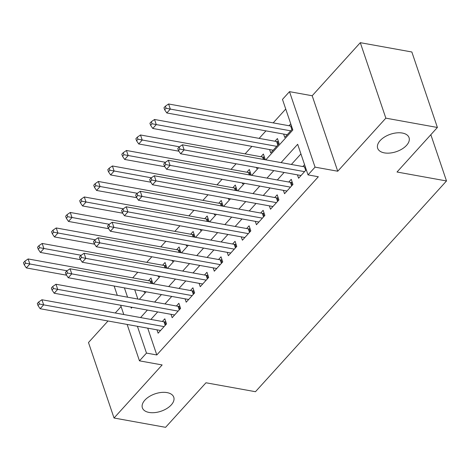 <?xml version="1.0" encoding="UTF-8"?>
<svg xmlns="http://www.w3.org/2000/svg" width="470" height="470" viewBox="0 0 470 470"><rect width="100%" height="100%" fill="white"/><g stroke="black" fill="none" stroke-linecap="round" stroke-linejoin="round"><path stroke-width="0.7" d="M384.372 152.879A16.567 9.194 -18.7 0 1 377.669 148.273A16.567 9.194 -18.7 0 1 384.619 136.958A16.567 9.194 -18.7 0 1 402.349 133.045A16.567 9.194 -18.7 0 1 409.053 137.645A16.567 9.194 -18.7 0 1 402.103 148.966A16.567 9.194 -18.7 0 1 384.372 152.879M149.078 412.443A16.567 9.194 -18.7 0 1 142.375 407.837A16.567 9.194 -18.7 0 1 149.331 396.521A16.567 9.194 -18.7 0 1 167.062 392.609A16.567 9.194 -18.7 0 1 173.765 397.209A16.567 9.194 -18.7 0 1 166.809 408.53A16.567 9.194 -18.7 0 1 149.078 412.443M265.779 159.853L292.834 130.002L282.476 99.399L289.502 91.656L315.053 167.138L308.026 174.887L297.669 144.284L281.06 162.608M312.186 95.751L337.736 171.233L385.846 118.158L437.394 127.47L411.849 51.988L360.296 42.676L312.186 95.751L289.502 91.656M121.09 306.558L115.256 312.997M108.012 320.987L88.483 342.53L114.034 418.012L162.144 364.937L139.461 360.843L127.141 324.441M285.742 109.04L273.193 122.882M265.95 130.871L259.146 138.38M251.902 146.37L245.099 153.872M236.11 163.789L231.052 169.37M222.063 179.287L217.005 184.869M208.016 194.78L202.958 200.361M193.969 210.278L188.911 215.859M179.922 225.776L174.863 231.358M165.875 241.269L160.816 246.85M151.828 256.767L146.769 262.348M137.781 272.265L132.722 277.846M385.846 118.158L360.296 42.676M437.394 127.47L397.009 172.02L446.5 180.962L255.463 391.71L205.972 382.774L165.587 427.324L114.034 418.012M297.445 174.869L298.585 178.23L306.281 169.735M283.398 190.362L284.538 193.722L292.963 184.428L291.236 179.329L288.78 182.037M269.351 205.86L270.491 209.221L278.916 199.92L277.188 194.821L274.733 197.535M255.304 221.358L256.444 224.719L264.868 215.419L263.141 210.319L260.686 213.033M241.257 236.851L242.397 240.211L250.821 230.917L249.094 225.817L246.638 228.526M227.21 252.349L228.35 255.709L236.774 246.409L235.047 241.31L232.591 244.024M213.163 267.847L214.302 271.208L222.727 261.908L221 256.808L218.544 259.522M199.116 283.339L200.255 286.7L208.68 277.406L206.953 272.306L204.497 275.015M185.068 298.838L186.208 302.198L194.633 292.898L192.906 287.799L190.45 290.513M171.021 314.336L172.161 317.697L180.586 308.396L178.858 303.297L176.403 306.011M152.257 283.616L152.726 283.093L151.005 277.993L148.543 280.702M166.304 268.117L166.774 267.595L165.052 262.495L162.591 265.209M180.351 252.619L180.821 252.096L179.099 246.997L176.638 249.711M194.398 237.127L194.868 236.604L193.147 231.504L190.685 234.213M208.445 221.629L208.915 221.106L207.194 216.006L204.732 218.72M222.492 206.13L222.962 205.607L221.241 200.508L218.779 203.222M236.539 190.638L237.009 190.115L235.288 185.016L232.826 187.724M250.586 175.14L251.056 174.617L249.335 169.517L246.873 172.232M264.634 159.641L265.103 159.118L263.382 154.019L260.921 156.733M269.586 149.56L270.726 152.92L279.151 143.626L277.429 138.527L274.968 141.235M134.726 289.743L137.875 299.049M143.973 291.412L144.302 292.387L145.013 291.6M158.02 275.919L158.349 276.895L159.06 276.107M172.067 260.421L172.396 261.396L173.107 260.609M186.114 244.923L186.443 245.898L187.154 245.111M200.161 229.43L200.49 230.406L201.201 229.618M214.208 213.932L214.537 214.908L215.248 214.12M228.256 198.434L228.584 199.409L229.295 198.622M242.303 182.942L242.632 183.917L243.343 183.13M256.35 167.443L256.679 168.419L257.39 167.631M283.633 134.067L284.773 137.428L292.475 128.933M290.748 123.827L289.015 125.743M147.727 328.16L156.798 354.956L318.337 176.749L308.026 174.887M300.929 153.919L291.371 164.471M284.127 172.461L277.324 179.969M270.08 187.959L263.276 195.467M256.033 203.451L249.229 210.959M241.985 218.95L235.182 226.458M227.938 234.448L221.135 241.956M213.891 249.94L207.088 257.448M199.844 265.438L193.041 272.947M185.797 280.937L178.994 288.445M171.75 296.429L164.947 303.937M157.703 311.927L150.899 319.436M156.974 329.828L158.114 333.189L166.539 323.895L164.811 318.795L162.356 321.504M304.56 164.629L302.827 166.545M446.5 180.962L430.843 134.702M337.736 171.233L315.053 167.138M156.798 354.956L146.487 353.093L139.461 360.843M130.913 307.092L131.294 308.208L132.117 307.304M139.355 299.32L146.164 291.811M153.402 283.821L160.211 276.313M167.449 268.323L174.258 260.815M181.496 252.831L188.305 245.322M195.543 237.332L202.353 229.824M209.591 221.834L216.4 214.326M223.638 206.342L230.447 198.834M237.685 190.844L244.494 183.335M251.732 175.345L258.541 167.837M124.415 287.881L127.564 297.187M123.792 314.542L120.643 305.236M117.288 295.33L114.139 286.024M137.416 326.298L146.487 353.093M273.816 170.598L267.013 178.107M259.769 186.096L252.966 193.605M245.722 201.589L238.919 209.097M231.675 217.087L224.871 224.595M217.628 232.585L210.824 240.094M203.581 248.078L196.777 255.586M189.533 263.576L182.73 271.084M175.486 279.074L168.683 286.583M161.439 294.567L154.636 302.075M147.392 310.065L140.589 317.573M165.211 325.363L164.007 321.803L41.93 299.754L43.657 304.854L164.083 326.603M39.404 304.002L38.716 301.963L37.312 303.508L38 305.553L39.404 304.002L43.657 304.854L40.144 308.725L160.57 330.481M164.007 321.803A2.591 1.433 161.3 0 0 164.876 321.832L165.81 321.738M41.93 299.754L38.716 301.963M38 305.553L40.144 308.725M151.998 280.937L151.064 281.031A2.591 1.433 -18.7 0 1 150.194 281.001L28.124 258.952L29.845 264.052L26.338 267.924L66.517 275.185M67.087 270.779L25.597 263.2L24.904 261.161L23.5 262.707L24.193 264.751L25.597 263.2M26.338 267.924L24.193 264.751M24.904 261.161L28.124 258.952M179.258 309.865L178.054 306.305L55.977 284.256L57.704 289.356L178.13 311.111M53.451 288.504L52.763 286.465L51.359 288.016L52.047 290.055L53.451 288.504L57.704 289.356L54.191 293.233L174.617 314.982M178.054 306.305A2.591 1.433 161.3 0 0 178.923 306.334L179.857 306.246M55.977 284.256L52.763 286.465M52.047 290.055L54.191 293.233M193.305 294.367L192.101 290.812L70.024 268.764L71.751 273.863L192.177 295.612M67.498 273.011L66.811 270.967L65.406 272.518L66.094 274.556L67.498 273.011L71.751 273.863L68.238 277.735L188.664 299.484M192.101 290.812A2.591 1.433 161.3 0 0 192.97 290.836L193.904 290.748M70.024 268.764L66.811 270.967M66.094 274.556L68.238 277.735M207.352 278.875L206.148 275.314L84.071 253.265L85.799 258.365L206.224 280.114M81.545 257.513L80.858 255.474L79.454 257.019L80.141 259.064L81.545 257.513L85.799 258.365L82.285 262.237L202.711 283.992M206.148 275.314A2.591 1.433 161.3 0 0 207.017 275.344L207.952 275.25M84.071 253.265L80.858 255.474M80.141 259.064L82.285 262.237M221.399 263.376L220.195 259.816L98.118 237.767L99.846 242.867L220.271 264.622M95.592 242.015L94.905 239.976L93.501 241.527L94.188 243.566L95.592 242.015L99.846 242.867L96.332 246.744L216.758 268.493M220.195 259.816A2.591 1.433 161.3 0 0 221.064 259.845L221.999 259.757M98.118 237.767L94.905 239.976M94.188 243.566L96.332 246.744M166.045 265.444L165.111 265.532A2.591 1.433 -18.7 0 1 164.242 265.503L42.171 243.454L43.892 248.554L40.385 252.431L80.564 259.687M81.134 255.28L39.645 247.702L38.951 245.663L37.547 247.214L38.24 249.253L39.645 247.702M40.385 252.431L38.24 249.253M38.951 245.663L42.171 243.454M180.092 249.946L179.158 250.034A2.591 1.433 -18.7 0 1 178.289 250.011L56.218 227.962L57.939 233.061L54.432 236.933L94.611 244.189M95.181 239.788L53.692 232.209L52.998 230.165L51.594 231.716L52.288 233.755L53.692 232.209M54.432 236.933L52.288 233.755M52.998 230.165L56.218 227.962M194.139 234.448L193.205 234.542A2.591 1.433 -18.7 0 1 192.336 234.512L70.265 212.464L71.986 217.563L68.479 221.435L108.658 228.696M109.228 224.29L67.739 216.711L67.046 214.672L65.641 216.218L66.335 218.262L67.739 216.711M68.479 221.435L66.335 218.262M67.046 214.672L70.265 212.464M208.187 218.955L207.252 219.043A2.591 1.433 -18.7 0 1 206.383 219.014L84.312 196.965L86.034 202.065L82.526 205.942L122.705 213.198M123.275 208.792L81.786 201.213L81.093 199.174L79.688 200.725L80.382 202.764L81.786 201.213M82.526 205.942L80.382 202.764M81.093 199.174L84.312 196.965M235.447 247.878L234.242 244.324L112.165 222.269L113.893 227.374L234.319 249.124M109.639 226.522L108.952 224.478L107.548 226.029L108.235 228.067L109.639 226.522L113.893 227.374L110.38 231.246L230.805 252.995M234.242 244.324A2.591 1.433 161.3 0 0 235.112 244.347L236.046 244.259M112.165 222.269L108.952 224.478M108.235 228.067L110.38 231.246M222.234 203.457L221.3 203.545A2.591 1.433 -18.7 0 1 220.43 203.522L98.359 181.467L100.081 186.572L96.573 190.444L136.752 197.7M137.322 193.299L95.833 185.721L95.14 183.676L93.736 185.227L94.423 187.266L95.833 185.721M96.573 190.444L94.423 187.266M95.14 183.676L98.359 181.467M249.494 232.386L248.289 228.825L126.213 206.776L127.94 211.876L248.366 233.625M123.686 211.024L122.999 208.986L121.595 210.531L122.282 212.575L123.686 211.024L127.94 211.876L124.427 215.748L244.852 237.503M248.289 228.825A2.591 1.433 161.3 0 0 249.159 228.855L250.093 228.761M126.213 206.776L122.999 208.986M122.282 212.575L124.427 215.748M236.281 187.959L235.347 188.053A2.591 1.433 -18.7 0 1 234.477 188.024L112.406 165.975L114.128 171.074L110.62 174.946L150.8 182.207M151.369 177.801L109.88 170.222L109.187 168.184L107.783 169.729L108.47 171.773L109.88 170.222M110.62 174.946L108.47 171.773M109.187 168.184L112.406 165.975M263.541 216.887L262.336 213.327L140.26 191.278L141.987 196.378L262.413 218.133M137.733 195.526L137.046 193.487L135.642 195.038L136.329 197.077L137.733 195.526L141.987 196.378L138.474 200.255L258.899 222.005M262.336 213.327A2.591 1.433 161.3 0 0 263.206 213.357L264.14 213.268M140.26 191.278L137.046 193.487M136.329 197.077L138.474 200.255M250.328 172.466L249.394 172.555A2.591 1.433 -18.7 0 1 248.524 172.525L126.448 150.476L128.175 155.576L124.668 159.453L164.847 166.709M165.417 162.303L123.927 154.724L123.234 152.685L121.83 154.236L122.517 156.275L123.927 154.724M124.668 159.453L122.517 156.275M123.234 152.685L126.448 150.476M277.588 201.389L276.384 197.835L154.307 175.78L156.034 180.885L276.46 202.635M151.781 180.034L151.093 177.989L149.689 179.54L150.377 181.579L151.781 180.034L156.034 180.885L152.521 184.757L272.947 206.506M276.384 197.835A2.591 1.433 161.3 0 0 277.253 197.858L278.187 197.77M154.307 175.78L151.093 177.989M150.377 181.579L152.521 184.757M264.375 156.968L263.441 157.056A2.591 1.433 -18.7 0 1 262.571 157.033L140.495 134.978L142.222 140.084L138.715 143.955L178.894 151.211M179.464 146.81L137.974 139.232L137.281 137.187L135.877 138.738L136.564 140.777L137.974 139.232M138.715 143.955L136.564 140.777M137.281 137.187L140.495 134.978M291.635 185.897L290.431 182.337L168.354 160.288L170.081 165.387L290.507 187.136M165.828 164.535L165.14 162.497L163.736 164.042L164.424 166.086L165.828 164.535L170.081 165.387L166.568 169.259L286.994 191.014M290.431 182.337A2.591 1.433 161.3 0 0 291.3 182.366L292.234 182.272M168.354 160.288L165.14 162.497M164.424 166.086L166.568 169.259M278.422 141.47L277.488 141.564A2.591 1.433 -18.7 0 1 276.618 141.535L154.542 119.486L156.269 124.585L152.762 128.457L273.182 150.212M276.695 146.335L156.269 124.585L152.022 123.733L151.328 121.695L149.924 123.24L150.612 125.284L152.022 123.733M152.762 128.457L150.612 125.284M151.328 121.695L154.542 119.486M305.682 170.399L304.478 166.838L182.401 144.789L184.128 149.889L304.554 171.644M179.875 149.037L179.188 146.998L177.783 148.549L178.471 150.588L179.875 149.037L184.128 149.889L180.615 153.766L301.041 175.516M304.478 166.838A2.591 1.433 161.3 0 0 305.312 166.868M182.401 144.789L179.188 146.998M178.471 150.588L180.615 153.766M291.506 126.066A2.591 1.433 -18.7 0 1 290.666 126.036L168.589 103.987L170.316 109.087L166.809 112.965L287.229 134.714M290.742 130.842L170.316 109.087L166.069 108.235L165.375 106.197L163.971 107.748L164.659 109.786L166.069 108.235M166.809 112.965L164.659 109.786M165.375 106.197L168.589 103.987M165.839 324.67L164.876 321.832M151.064 281.031L151.922 283.551M150.194 281.001L150.999 283.387M179.887 309.172L178.923 306.334M193.934 293.674L192.97 290.836M207.981 278.181L207.017 275.344M222.028 262.683L221.064 259.845M165.111 265.532L165.969 268.059M164.242 265.503L165.046 267.888M179.158 250.034L180.016 252.56M178.289 250.011L179.094 252.396M193.205 234.542L194.063 237.062M192.336 234.512L193.141 236.898M207.252 219.043L208.11 221.57M206.383 219.014L207.188 221.399M236.075 247.185L235.112 244.347M221.3 203.545L222.157 206.072M220.43 203.522L221.235 205.907M250.122 231.692L249.159 228.855M235.347 188.053L236.204 190.573M234.477 188.024L235.282 190.409M264.169 216.194L263.206 213.357M249.394 172.555L250.251 175.081M248.524 172.525L249.329 174.911M278.216 200.696L277.253 197.858M263.441 157.056L264.299 159.583M262.571 157.033L263.376 159.418M292.258 185.204L291.3 182.366M277.488 141.564L278.452 144.402M276.618 141.535L277.823 145.095M290.666 126.036L291.87 129.597"/></g></svg>

